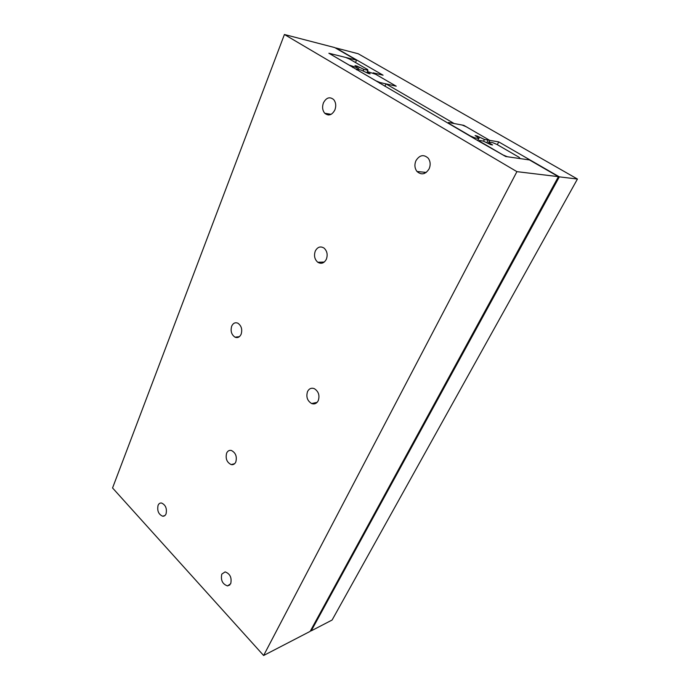 <?xml version="1.0" encoding="UTF-8"?>
<svg xmlns="http://www.w3.org/2000/svg" width="690" height="690" viewBox="0 0 690 690"><rect width="100%" height="100%" fill="white"/><g stroke="black" fill="none" stroke-linecap="round" stroke-linejoin="round"><path stroke-width="1.03" d="M386.021 83.887L396.224 86.19L373.152 72.829L383.079 75.193L335.849 47.946L358.179 53.742L577.444 179.038L559.331 176.856L498.723 141.89L489.745 140.372L463.801 125.347L454.158 123.545L386.021 83.887L384.942 86.345M497.318 144.676L498.723 141.89M577.444 179.038L332.106 620.025L311.233 630.85L310.733 630.332M311.233 630.85L559.331 176.856M488.322 143.227L489.745 140.372M166.04 513.921C165.29 515.577 164.177 516.344 162.685 516.215C158.536 514.369 157.001 510.747 158.079 505.322C158.829 503.622 159.976 502.846 161.512 503.01C165.626 504.899 167.135 508.539 166.04 513.921M429.094 168.886C425.48 174.449 421.452 175.312 417.002 171.491C414.647 168.326 414.293 164.72 415.949 160.675C419.606 154.974 423.695 154.146 428.223 158.191C430.465 161.374 430.75 164.936 429.094 168.886M230.71 583.723L227.51 585.914C222.482 584.128 220.576 580.195 221.801 574.115L225.113 571.889C230.089 573.744 231.961 577.685 230.71 583.723M241.129 334.253C239.68 337.203 237.653 338.186 235.04 337.186C231.452 334.702 230.339 331.019 231.702 326.129C233.151 323.11 235.221 322.135 237.903 323.213C241.431 325.749 242.509 329.432 241.129 334.253M318.237 400.692C316.667 403.547 314.468 404.495 311.647 403.547C307.283 400.83 305.929 396.819 307.559 391.497C309.155 388.556 311.414 387.608 314.329 388.66C318.59 391.446 319.893 395.456 318.237 400.692M334.866 109.969C331.976 115.17 328.604 116.265 324.748 113.263C322.446 110.4 322.006 106.924 323.446 102.827C326.353 97.523 329.768 96.445 333.693 99.593C335.927 102.482 336.315 105.941 334.866 109.969M235.808 461.998C234.764 464.111 233.237 464.982 231.219 464.603C226.829 462.404 225.311 458.565 226.648 453.089C227.7 450.906 229.27 450.035 231.348 450.458C235.687 452.726 237.17 456.573 235.808 461.998M326.344 259.259C324.119 263.252 321.264 264.253 317.771 262.252C314.571 259.354 313.743 255.611 315.304 251.022C317.555 246.934 320.462 245.951 324.041 248.081C327.146 251.031 327.923 254.757 326.344 259.259M356.523 60.151L328.88 53.242L476.514 139.854L505.675 156.501L529.48 159.951L558.426 176.657L516.914 171.646L284.418 34.5L334.71 47.567L356.523 60.151L355.531 62.54M284.418 34.5L112.556 487.959L263.623 655.5L310.164 631.367L558.426 176.657M263.623 655.5L516.914 171.646M393.999 84.904L394.473 85.793L380 82.524L375.912 80.799L357.325 69.94L357.015 69.112L361.224 70.113L368.124 73.364L370.142 73.839L368.055 72.631L367.632 71.631L375.645 74.27L393.999 84.904M356.704 69.845L357.015 69.112M367.822 73.192L368.055 72.631M367.14 72.795L367.632 71.631M379.673 83.274L380 82.524M466.25 126.762L487.209 138.906L488.141 140.105L484.432 139.475L476.945 135.939L475.091 135.62L477.54 137.043L478.618 138.492L474.789 137.845L470.52 136.051L449.216 123.614L448.457 122.484L462.145 125.037L466.25 126.762M315.589 403.478L316.02 402.589M314.278 403.883L314.769 402.856M424.109 173.561L424.712 172.276M448.095 123.251L448.457 122.484M486.881 142.614L488.141 140.105M483.561 141.217L484.432 139.475M477.929 140.294L479.386 137.353M476.652 136.525L476.945 135.939M477.773 140.199L478.618 138.492M474.409 138.621L474.789 137.845M349.597 59.099L367.58 69.517L367.934 70.328L363.828 69.345L357.023 66.128L354.979 65.636L357.032 66.835L357.411 67.81L349.157 65.084L330.967 54.458L330.769 53.717L345.724 57.451L349.597 59.099M330.562 54.225L330.769 53.717M366.933 72.674L367.934 70.328M363.164 70.932L363.828 69.345M358.205 69.388L359.076 67.327M356.79 66.688L357.023 66.128M356.583 69.776L357.411 67.81M352.849 67.594L353.185 66.792M235.902 337.488L236.075 337.056M328.406 114.997L328.845 113.945M520.208 158.605L507.314 156.734L502.976 154.922L480.283 141.666L479.36 140.424L483.173 141.062L490.771 144.65L492.591 144.943L490.098 143.494L488.96 142.019L492.651 142.632L496.817 144.383L519.113 157.294L520.208 158.605M479.093 140.976L479.36 140.424M489.805 144.089L490.098 143.494M488.348 143.244L488.96 142.019M162.685 516.215L164.927 515.525M417.002 171.491L426.239 172.431M227.51 585.914L229.865 584.939M235.04 337.186L239.396 336.668M311.647 403.547L317.124 402.348M324.748 113.255L331.131 114.333M231.219 464.603L234.643 463.68M317.771 262.252L324.283 262.045"/></g></svg>

